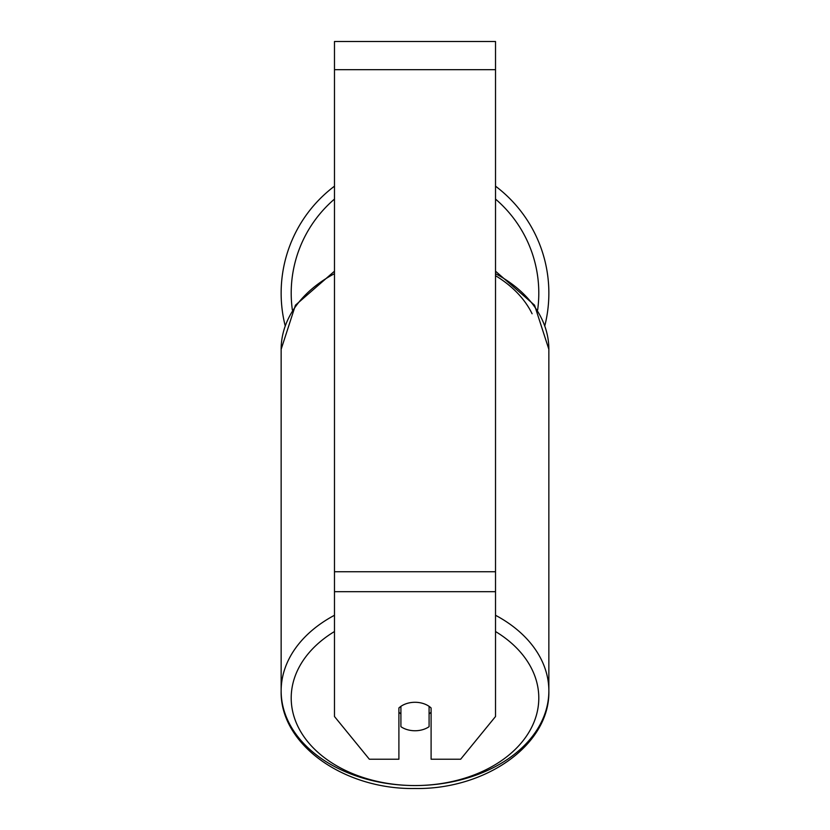 <?xml version="1.0" encoding="UTF-8"?>
<svg xmlns="http://www.w3.org/2000/svg" width="830" height="830" viewBox="0 0 830 830"><rect width="100%" height="100%" fill="white"/><g stroke="black" fill="none" stroke-linecap="round" stroke-linejoin="round"><path stroke-width="1.25" d="M415 730.753A20.128 14.235 0 0 1 400.911 726.686L400.911 706.351A20.128 14.235 0 0 1 415 702.284A20.128 14.235 0 0 1 429.089 706.351L429.089 726.686A20.128 14.235 0 0 1 415 730.753M400.911 713.873A20.128 14.235 0 0 1 398.898 712.244M431.102 712.244A20.128 14.235 0 0 1 429.089 713.873M495.52 591.686L495.52 41.5L334.48 41.5L334.48 716.518L369.35 759.222L398.898 759.222L398.898 707.98A20.128 14.235 0 0 1 431.102 707.98L431.102 759.222L460.65 759.222L495.52 716.518L495.52 591.686L334.48 591.686M548.858 293.115A133.858 133.858 0 0 0 495.52 186.179A133.858 133.858 0 0 1 544.874 325.536M285.126 325.536A133.858 133.858 0 0 1 334.48 186.179A133.858 133.858 0 0 0 281.142 293.115M334.48 615.279A133.858 94.651 180 0 0 281.142 690.902A133.858 94.651 180 0 0 415 785.553A123.794 87.534 0 0 1 298.883 728.366A123.794 87.534 0 0 1 334.48 631.526M334.48 271.192L295.459 305.181L281.142 349.295A133.858 94.651 0 0 1 334.48 273.672M495.52 631.526A123.794 87.534 0 0 1 531.117 728.366A123.794 87.534 0 0 1 415 785.553A133.858 94.651 180 0 0 548.858 690.902A133.858 94.651 180 0 0 495.52 615.279M495.52 273.672A133.858 94.651 0 0 1 548.858 349.295L548.858 690.902C550.166 744.946 485.322 789.755 415 788.5C344.678 789.755 279.835 744.946 281.142 690.902L281.142 349.295M532.092 313.761A123.794 87.534 180 0 0 495.52 275.685M495.52 69.678L334.48 69.678M495.52 571.756L334.48 571.756M334.48 199.086A123.794 123.794 0 0 0 292.357 309.995M537.643 309.995A123.794 123.794 0 0 0 495.52 199.086M495.52 271.192L534.541 305.181L548.858 349.295"/></g></svg>
